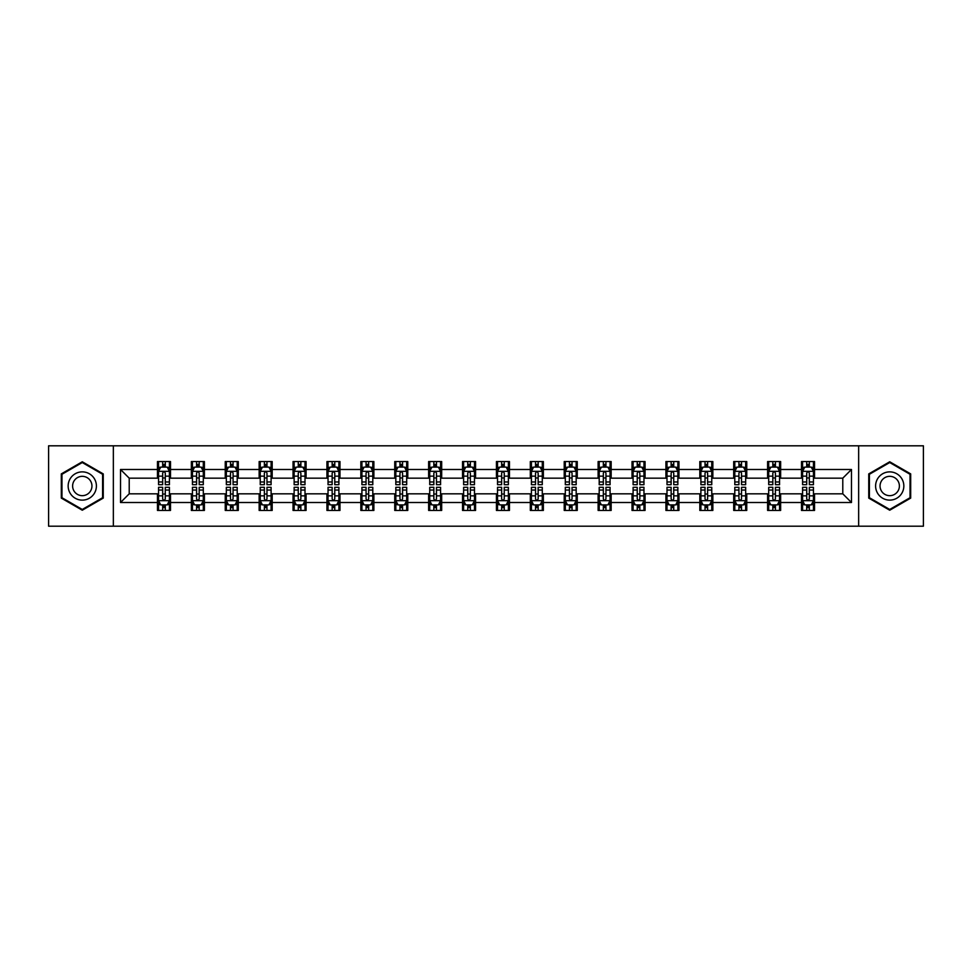 <?xml version="1.0" encoding="UTF-8"?>
<svg xmlns="http://www.w3.org/2000/svg" width="972" height="972" viewBox="0 0 972 972"><rect width="100%" height="100%" fill="white"/><g stroke="black" fill="none" stroke-linecap="round" stroke-linejoin="round"><path stroke-width="1.46" d="M858.653 526.192L923.4 526.192L923.4 445.808L858.653 445.808L858.653 526.192L113.347 526.192L113.347 445.808L48.6 445.808L48.6 526.192L113.347 526.192M858.653 445.808L113.347 445.808M814.536 469.488L814.536 461.554L801.499 461.554L801.499 469.488L780.638 469.488L780.638 461.554L767.601 461.554L767.601 469.488L746.751 469.488L746.751 461.554L733.702 461.554L733.702 469.488L712.853 469.488L712.853 461.554L699.816 461.554L699.816 469.488L678.954 469.488L678.954 461.554L665.917 461.554L665.917 469.488L645.056 469.488L645.056 461.554L632.019 461.554L632.019 469.488L611.157 469.488L611.157 461.554L598.12 461.554L598.12 469.488L577.259 469.488L577.259 461.554L564.222 461.554L564.222 469.488L543.36 469.488L543.36 461.554L530.323 461.554L530.323 469.488L509.462 469.488L509.462 461.554L496.425 461.554L496.425 469.488L475.575 469.488L475.575 461.554L462.538 461.554L462.538 469.488L441.677 469.488L441.677 461.554L428.64 461.554L428.64 469.488L407.778 469.488L407.778 461.554L394.741 461.554L394.741 469.488L373.88 469.488L373.88 461.554L360.843 461.554L360.843 469.488L339.981 469.488L339.981 461.554L326.944 461.554L326.944 469.488L306.083 469.488L306.083 461.554L293.046 461.554L293.046 469.488L272.184 469.488L272.184 461.554L259.147 461.554L259.147 469.488L238.298 469.488L238.298 461.554L225.249 461.554L225.249 469.488L204.399 469.488L204.399 461.554L191.363 461.554L191.363 469.488L170.501 469.488L170.501 461.554L157.464 461.554L157.464 469.488L120.528 469.488L120.528 502.512L129.215 493.825L157.464 493.825L157.464 510.446L170.501 510.446L170.501 493.825L191.363 493.825L191.363 510.446L204.399 510.446L204.399 493.825L225.249 493.825L225.249 510.446L238.298 510.446L238.298 493.825L259.147 493.825L259.147 510.446L272.184 510.446L272.184 493.825L293.046 493.825L293.046 510.446L306.083 510.446L306.083 493.825L326.944 493.825L326.944 510.446L339.981 510.446L339.981 493.825L360.843 493.825L360.843 510.446L373.88 510.446L373.88 493.825L394.741 493.825L394.741 510.446L407.778 510.446L407.778 493.825L428.64 493.825L428.64 510.446L441.677 510.446L441.677 493.825L462.538 493.825L462.538 510.446L475.575 510.446L475.575 493.825L496.425 493.825L496.425 510.446L509.462 510.446L509.462 493.825L530.323 493.825L530.323 510.446L543.36 510.446L543.36 493.825L564.222 493.825L564.222 510.446L577.259 510.446L577.259 493.825L598.12 493.825L598.12 510.446L611.157 510.446L611.157 493.825L632.019 493.825L632.019 510.446L645.056 510.446L645.056 493.825L665.917 493.825L665.917 510.446L678.954 510.446L678.954 493.825L699.816 493.825L699.816 510.446L712.853 510.446L712.853 493.825L733.702 493.825L733.702 510.446L746.751 510.446L746.751 493.825L767.601 493.825L767.601 510.446L780.638 510.446L780.638 493.825L801.499 493.825L801.499 510.446L814.536 510.446L814.536 493.825L842.785 493.825L842.785 478.175L814.536 478.175L814.536 469.488L851.472 469.488L851.472 502.512L814.536 502.512M801.499 502.512L780.638 502.512M767.601 502.512L746.751 502.512M733.702 502.512L712.853 502.512M699.816 502.512L678.954 502.512M665.917 502.512L645.056 502.512M632.019 502.512L611.157 502.512M598.12 502.512L577.259 502.512M564.222 502.512L543.36 502.512M530.323 502.512L509.462 502.512M496.425 502.512L475.575 502.512M462.538 502.512L441.677 502.512M428.64 502.512L407.778 502.512M394.741 502.512L373.88 502.512M360.843 502.512L339.981 502.512M326.944 502.512L306.083 502.512M293.046 502.512L272.184 502.512M259.147 502.512L238.298 502.512M225.249 502.512L204.399 502.512M191.363 502.512L170.501 502.512M157.464 502.512L120.528 502.512M801.499 469.488L801.499 478.175L780.638 478.175L780.638 469.488M767.601 469.488L767.601 478.175L746.751 478.175L746.751 469.488M733.702 469.488L733.702 478.175L712.853 478.175L712.853 469.488M699.816 469.488L699.816 478.175L678.954 478.175L678.954 469.488M665.917 469.488L665.917 478.175L645.056 478.175L645.056 469.488M632.019 469.488L632.019 478.175L611.157 478.175L611.157 469.488M598.12 469.488L598.12 478.175L577.259 478.175L577.259 469.488M564.222 469.488L564.222 478.175L543.36 478.175L543.36 469.488M530.323 469.488L530.323 478.175L509.462 478.175L509.462 469.488M496.425 469.488L496.425 478.175L475.575 478.175L475.575 469.488M462.538 469.488L462.538 478.175L441.677 478.175L441.677 469.488M428.64 469.488L428.64 478.175L407.778 478.175L407.778 469.488M394.741 469.488L394.741 478.175L373.88 478.175L373.88 469.488M360.843 469.488L360.843 478.175L339.981 478.175L339.981 469.488M326.944 469.488L326.944 478.175L306.083 478.175L306.083 469.488M293.046 469.488L293.046 478.175L272.184 478.175L272.184 469.488M259.147 469.488L259.147 478.175L238.298 478.175L238.298 469.488M225.249 469.488L225.249 478.175L204.399 478.175L204.399 469.488M191.363 469.488L191.363 478.175L170.501 478.175L170.501 469.488M157.464 469.488L157.464 478.175L129.215 478.175L120.528 469.488M129.215 478.175L129.215 493.825M851.472 502.512L842.785 493.825M842.785 478.175L851.472 469.488M157.464 466.985L158.545 466.985M162.676 466.985L165.289 466.985M169.407 466.985L170.501 466.985M157.464 477.957L158.545 477.957M162.676 477.957L165.289 477.957M169.407 477.957L170.501 477.957M157.464 494.043L158.545 494.043M162.676 494.043L165.289 494.043M169.407 494.043L170.501 494.043M157.464 505.015L158.545 505.015M162.676 505.015L165.289 505.015M169.407 505.015L170.501 505.015M191.363 494.043L192.444 494.043M196.575 494.043L199.175 494.043M203.306 494.043L204.399 494.043M191.363 505.015L192.444 505.015M196.575 505.015L199.175 505.015M203.306 505.015L204.399 505.015M191.363 466.985L192.444 466.985M196.575 466.985L199.175 466.985M203.306 466.985L204.399 466.985M191.363 477.957L192.444 477.957M196.575 477.957L199.175 477.957M203.306 477.957L204.399 477.957M225.249 494.043L226.342 494.043M230.473 494.043L233.073 494.043M237.204 494.043L238.298 494.043M225.249 505.015L226.342 505.015M230.473 505.015L233.073 505.015M237.204 505.015L238.298 505.015M225.249 466.985L226.342 466.985M230.473 466.985L233.073 466.985M237.204 466.985L238.298 466.985M225.249 477.957L226.342 477.957M230.473 477.957L233.073 477.957M237.204 477.957L238.298 477.957M259.147 494.043L260.241 494.043M264.372 494.043L266.972 494.043M271.103 494.043L272.184 494.043M259.147 505.015L260.241 505.015M264.372 505.015L266.972 505.015M271.103 505.015L272.184 505.015M259.147 466.985L260.241 466.985M264.372 466.985L266.972 466.985M271.103 466.985L272.184 466.985M259.147 477.957L260.241 477.957M264.372 477.957L266.972 477.957M271.103 477.957L272.184 477.957M293.046 494.043L294.139 494.043M298.258 494.043L300.87 494.043M305.001 494.043L306.083 494.043M293.046 505.015L294.139 505.015M298.258 505.015L300.87 505.015M305.001 505.015L306.083 505.015M293.046 466.985L294.139 466.985M298.258 466.985L300.87 466.985M305.001 466.985L306.083 466.985M293.046 477.957L294.139 477.957M298.258 477.957L300.87 477.957M305.001 477.957L306.083 477.957M326.944 494.043L328.038 494.043M332.157 494.043L334.769 494.043M338.9 494.043L339.981 494.043M326.944 505.015L328.038 505.015M332.157 505.015L334.769 505.015M338.9 505.015L339.981 505.015M326.944 466.985L328.038 466.985M332.157 466.985L334.769 466.985M338.9 466.985L339.981 466.985M326.944 477.957L328.038 477.957M332.157 477.957L334.769 477.957M338.9 477.957L339.981 477.957M360.843 494.043L361.924 494.043M366.055 494.043L368.667 494.043M372.798 494.043L373.88 494.043M360.843 505.015L361.924 505.015M366.055 505.015L368.667 505.015M372.798 505.015L373.88 505.015M360.843 466.985L361.924 466.985M366.055 466.985L368.667 466.985M372.798 466.985L373.88 466.985M360.843 477.957L361.924 477.957M366.055 477.957L368.667 477.957M372.798 477.957L373.88 477.957M394.741 494.043L395.823 494.043M399.954 494.043L402.566 494.043M406.685 494.043L407.778 494.043M394.741 505.015L395.823 505.015M399.954 505.015L402.566 505.015M406.685 505.015L407.778 505.015M394.741 466.985L395.823 466.985M399.954 466.985L402.566 466.985M406.685 466.985L407.778 466.985M394.741 477.957L395.823 477.957M399.954 477.957L402.566 477.957M406.685 477.957L407.778 477.957M428.64 494.043L429.721 494.043M433.852 494.043L436.464 494.043M440.583 494.043L441.677 494.043M428.64 505.015L429.721 505.015M433.852 505.015L436.464 505.015M440.583 505.015L441.677 505.015M428.64 466.985L429.721 466.985M433.852 466.985L436.464 466.985M440.583 466.985L441.677 466.985M428.64 477.957L429.721 477.957M433.852 477.957L436.464 477.957M440.583 477.957L441.677 477.957M462.538 494.043L463.62 494.043M467.751 494.043L470.351 494.043M474.482 494.043L475.575 494.043M462.538 505.015L463.62 505.015M467.751 505.015L470.351 505.015M474.482 505.015L475.575 505.015M462.538 466.985L463.62 466.985M467.751 466.985L470.351 466.985M474.482 466.985L475.575 466.985M462.538 477.957L463.62 477.957M467.751 477.957L470.351 477.957M474.482 477.957L475.575 477.957M496.425 494.043L497.518 494.043M501.649 494.043L504.249 494.043M508.38 494.043L509.462 494.043M496.425 505.015L497.518 505.015M501.649 505.015L504.249 505.015M508.38 505.015L509.462 505.015M496.425 466.985L497.518 466.985M501.649 466.985L504.249 466.985M508.38 466.985L509.462 466.985M496.425 477.957L497.518 477.957M501.649 477.957L504.249 477.957M508.38 477.957L509.462 477.957M530.323 494.043L531.417 494.043M535.536 494.043L538.148 494.043M542.279 494.043L543.36 494.043M530.323 505.015L531.417 505.015M535.536 505.015L538.148 505.015M542.279 505.015L543.36 505.015M530.323 466.985L531.417 466.985M535.536 466.985L538.148 466.985M542.279 466.985L543.36 466.985M530.323 477.957L531.417 477.957M535.536 477.957L538.148 477.957M542.279 477.957L543.36 477.957M564.222 494.043L565.315 494.043M569.434 494.043L572.046 494.043M576.177 494.043L577.259 494.043M564.222 505.015L565.315 505.015M569.434 505.015L572.046 505.015M576.177 505.015L577.259 505.015M564.222 466.985L565.315 466.985M569.434 466.985L572.046 466.985M576.177 466.985L577.259 466.985M564.222 477.957L565.315 477.957M569.434 477.957L572.046 477.957M576.177 477.957L577.259 477.957M598.12 494.043L599.202 494.043M603.333 494.043L605.945 494.043M610.076 494.043L611.157 494.043M598.12 505.015L599.202 505.015M603.333 505.015L605.945 505.015M610.076 505.015L611.157 505.015M598.12 466.985L599.202 466.985M603.333 466.985L605.945 466.985M610.076 466.985L611.157 466.985M598.12 477.957L599.202 477.957M603.333 477.957L605.945 477.957M610.076 477.957L611.157 477.957M632.019 494.043L633.1 494.043M637.231 494.043L639.843 494.043M643.962 494.043L645.056 494.043M632.019 505.015L633.1 505.015M637.231 505.015L639.843 505.015M643.962 505.015L645.056 505.015M632.019 466.985L633.1 466.985M637.231 466.985L639.843 466.985M643.962 466.985L645.056 466.985M632.019 477.957L633.1 477.957M637.231 477.957L639.843 477.957M643.962 477.957L645.056 477.957M665.917 494.043L666.999 494.043M671.13 494.043L673.742 494.043M677.861 494.043L678.954 494.043M665.917 505.015L666.999 505.015M671.13 505.015L673.742 505.015M677.861 505.015L678.954 505.015M665.917 466.985L666.999 466.985M671.13 466.985L673.742 466.985M677.861 466.985L678.954 466.985M665.917 477.957L666.999 477.957M671.13 477.957L673.742 477.957M677.861 477.957L678.954 477.957M699.816 494.043L700.897 494.043M705.028 494.043L707.628 494.043M711.759 494.043L712.853 494.043M699.816 505.015L700.897 505.015M705.028 505.015L707.628 505.015M711.759 505.015L712.853 505.015M699.816 466.985L700.897 466.985M705.028 466.985L707.628 466.985M711.759 466.985L712.853 466.985M699.816 477.957L700.897 477.957M705.028 477.957L707.628 477.957M711.759 477.957L712.853 477.957M733.702 494.043L734.796 494.043M738.927 494.043L741.527 494.043M745.658 494.043L746.751 494.043M733.702 505.015L734.796 505.015M738.927 505.015L741.527 505.015M745.658 505.015L746.751 505.015M733.702 466.985L734.796 466.985M738.927 466.985L741.527 466.985M745.658 466.985L746.751 466.985M733.702 477.957L734.796 477.957M738.927 477.957L741.527 477.957M745.658 477.957L746.751 477.957M767.601 494.043L768.694 494.043M772.825 494.043L775.425 494.043M779.556 494.043L780.638 494.043M767.601 505.015L768.694 505.015M772.825 505.015L775.425 505.015M779.556 505.015L780.638 505.015M767.601 466.985L768.694 466.985M772.825 466.985L775.425 466.985M779.556 466.985L780.638 466.985M767.601 477.957L768.694 477.957M772.825 477.957L775.425 477.957M779.556 477.957L780.638 477.957M801.499 494.043L802.593 494.043M806.711 494.043L809.324 494.043M813.455 494.043L814.536 494.043M801.499 505.015L802.593 505.015M806.711 505.015L809.324 505.015M813.455 505.015L814.536 505.015M801.499 466.985L802.593 466.985M806.711 466.985L809.324 466.985M813.455 466.985L814.536 466.985M801.499 477.957L802.593 477.957M806.711 477.957L809.324 477.957M813.455 477.957L814.536 477.957M82.28 510.215L103.251 498.101L103.251 473.899L82.28 461.785L61.309 473.899L61.309 498.101L82.28 510.215M910.691 473.899L889.72 461.785L868.749 473.899L868.749 498.101L889.72 510.215L910.691 498.101L910.691 473.899M165.289 464.385L162.676 464.385M169.407 481.966L165.289 481.966L165.289 484.7L169.407 484.7L169.407 471.444L167.245 467.095L160.72 467.095L158.545 471.444L158.545 484.7L162.676 484.7L162.676 481.966L158.545 481.966M158.545 471.444L158.545 461.554M169.407 471.444L169.407 461.554M162.676 467.095L162.676 461.554M165.289 461.554L165.289 467.095M165.289 481.966L165.289 473.072C164.414 471.396 163.551 471.396 162.676 473.072L162.676 481.966M162.676 507.615L165.289 507.615M158.545 490.034L162.676 490.034L162.676 487.3L158.545 487.3L158.545 500.556L160.72 504.905L167.245 504.905L169.407 500.556L169.407 487.3L165.289 487.3L165.289 490.034L169.407 490.034M169.407 500.556L169.407 510.446M158.545 500.556L158.545 510.446M165.289 504.905L165.289 510.446M162.676 510.446L162.676 504.905M162.676 490.034L162.676 498.928C163.539 500.604 164.414 500.604 165.289 498.928L165.289 490.034M94.515 493.059A14.118 14.118 0 0 0 89.339 473.765A14.118 14.118 0 0 0 70.045 478.941A14.118 14.118 0 0 0 75.221 498.235A14.118 14.118 0 0 0 94.515 493.059M90.651 490.836A9.671 9.671 0 0 0 87.116 477.629A9.671 9.671 0 0 0 73.908 481.164A9.671 9.671 0 0 0 77.444 494.371A9.671 9.671 0 0 0 90.651 490.836M61.965 497.725L61.965 474.275L82.28 462.538L102.595 474.275L102.595 497.725L82.28 509.462L61.965 497.725M889.72 471.882A14.118 14.118 0 0 0 875.602 486A14.118 14.118 0 0 0 889.72 500.118A14.118 14.118 0 0 0 903.839 486A14.118 14.118 0 0 0 889.72 471.882M889.72 476.329A9.671 9.671 0 0 0 880.049 486A9.671 9.671 0 0 0 889.72 495.671A9.671 9.671 0 0 0 899.392 486A9.671 9.671 0 0 0 889.72 476.329M910.035 497.725L889.72 509.462L869.405 497.725L869.405 474.275L889.72 462.538L910.035 474.275L910.035 497.725M199.175 464.385L196.575 464.385M203.306 481.966L199.175 481.966L199.175 484.7L203.306 484.7L203.306 471.444L201.131 467.095L194.619 467.095L192.444 471.444L192.444 484.7L196.575 484.7L196.575 481.966L192.444 481.966M192.444 471.444L192.444 461.554M203.306 471.444L203.306 461.554M196.575 467.095L196.575 461.554M199.175 461.554L199.175 467.095M199.175 481.966L199.175 473.072C198.312 471.396 197.438 471.396 196.575 473.072L196.575 481.966M233.073 464.385L230.473 464.385M237.204 481.966L233.073 481.966L233.073 484.7L237.204 484.7L237.204 471.444L235.03 467.095L228.517 467.095L226.342 471.444L226.342 484.7L230.473 484.7L230.473 481.966L226.342 481.966M226.342 471.444L226.342 461.554M237.204 471.444L237.204 461.554M230.473 467.095L230.473 461.554M233.073 461.554L233.073 467.095M233.073 481.966L233.073 473.072C232.211 471.396 231.336 471.396 230.473 473.072L230.473 481.966M196.575 507.615L199.175 507.615M192.444 490.034L196.575 490.034L196.575 487.3L192.444 487.3L192.444 500.556L194.619 504.905L201.131 504.905L203.306 500.556L203.306 487.3L199.175 487.3L199.175 490.034L203.306 490.034M203.306 500.556L203.306 510.446M192.444 500.556L192.444 510.446M199.175 504.905L199.175 510.446M196.575 510.446L196.575 504.905M196.575 490.034L196.575 498.928C197.438 500.604 198.312 500.604 199.175 498.928L199.175 490.034M230.473 507.615L233.073 507.615M226.342 490.034L230.473 490.034L230.473 487.3L226.342 487.3L226.342 500.556L228.517 504.905L235.03 504.905L237.204 500.556L237.204 487.3L233.073 487.3L233.073 490.034L237.204 490.034M237.204 500.556L237.204 510.446M226.342 500.556L226.342 510.446M233.073 504.905L233.073 510.446M230.473 510.446L230.473 504.905M230.473 490.034L230.473 498.928C231.336 500.604 232.211 500.604 233.073 498.928L233.073 490.034M266.972 464.385L264.372 464.385M271.103 481.966L266.972 481.966L266.972 484.7L271.103 484.7L271.103 471.444L268.928 467.095L262.416 467.095L260.241 471.444L260.241 484.7L264.372 484.7L264.372 481.966L260.241 481.966M260.241 471.444L260.241 461.554M271.103 471.444L271.103 461.554M264.372 467.095L264.372 461.554M266.972 461.554L266.972 467.095M266.972 481.966L266.972 473.072C266.109 471.396 265.235 471.396 264.372 473.072L264.372 481.966M300.87 464.385L298.258 464.385M305.001 481.966L300.87 481.966L300.87 484.7L305.001 484.7L305.001 471.444L302.827 467.095L296.302 467.095L294.139 471.444L294.139 484.7L298.258 484.7L298.258 481.966L294.139 481.966M294.139 471.444L294.139 461.554M305.001 471.444L305.001 461.554M298.258 467.095L298.258 461.554M300.87 461.554L300.87 467.095M300.87 481.966L300.87 473.072C300.008 471.396 299.133 471.396 298.258 473.072L298.258 481.966M334.769 464.385L332.157 464.385M338.9 481.966L334.769 481.966L334.769 484.7L338.9 484.7L338.9 471.444L336.725 467.095L330.201 467.095L328.038 471.444L328.038 484.7L332.157 484.7L332.157 481.966L328.038 481.966M328.038 471.444L328.038 461.554M338.9 471.444L338.9 461.554M332.157 467.095L332.157 461.554M334.769 461.554L334.769 467.095M334.769 481.966L334.769 473.072C333.894 471.396 333.032 471.396 332.157 473.072L332.157 481.966M264.372 507.615L266.972 507.615M260.241 490.034L264.372 490.034L264.372 487.3L260.241 487.3L260.241 500.556L262.416 504.905L268.928 504.905L271.103 500.556L271.103 487.3L266.972 487.3L266.972 490.034L271.103 490.034M271.103 500.556L271.103 510.446M260.241 500.556L260.241 510.446M266.972 504.905L266.972 510.446M264.372 510.446L264.372 504.905M264.372 490.034L264.372 498.928C265.235 500.604 266.109 500.604 266.972 498.928L266.972 490.034M298.258 507.615L300.87 507.615M294.139 490.034L298.258 490.034L298.258 487.3L294.139 487.3L294.139 500.556L296.302 504.905L302.827 504.905L305.001 500.556L305.001 487.3L300.87 487.3L300.87 490.034L305.001 490.034M305.001 500.556L305.001 510.446M294.139 500.556L294.139 510.446M300.87 504.905L300.87 510.446M298.258 510.446L298.258 504.905M298.258 490.034L298.258 498.928C299.133 500.604 299.996 500.604 300.87 498.928L300.87 490.034M332.157 507.615L334.769 507.615M328.038 490.034L332.157 490.034L332.157 487.3L328.038 487.3L328.038 500.556L330.201 504.905L336.725 504.905L338.9 500.556L338.9 487.3L334.769 487.3L334.769 490.034L338.9 490.034M338.9 500.556L338.9 510.446M328.038 500.556L328.038 510.446M334.769 504.905L334.769 510.446M332.157 510.446L332.157 504.905M332.157 490.034L332.157 498.928C333.032 500.604 333.894 500.604 334.769 498.928L334.769 490.034M368.667 464.385L366.055 464.385M372.798 481.966L368.667 481.966L368.667 484.7L372.798 484.7L372.798 471.444L370.624 467.095L364.099 467.095L361.924 471.444L361.924 484.7L366.055 484.7L366.055 481.966L361.924 481.966M361.924 471.444L361.924 461.554M372.798 471.444L372.798 461.554M366.055 467.095L366.055 461.554M368.667 461.554L368.667 467.095M368.667 481.966L368.667 473.072C367.793 471.396 366.93 471.396 366.055 473.072L366.055 481.966M366.055 507.615L368.667 507.615M361.924 490.034L366.055 490.034L366.055 487.3L361.924 487.3L361.924 500.556L364.099 504.905L370.624 504.905L372.798 500.556L372.798 487.3L368.667 487.3L368.667 490.034L372.798 490.034M372.798 500.556L372.798 510.446M361.924 500.556L361.924 510.446M368.667 504.905L368.667 510.446M366.055 510.446L366.055 504.905M366.055 490.034L366.055 498.928C366.93 500.604 367.793 500.604 368.667 498.928L368.667 490.034M402.566 464.385L399.954 464.385M406.685 481.966L402.566 481.966L402.566 484.7L406.685 484.7L406.685 471.444L404.522 467.095L397.998 467.095L395.823 471.444L395.823 484.7L399.954 484.7L399.954 481.966L395.823 481.966M395.823 471.444L395.823 461.554M406.685 471.444L406.685 461.554M399.954 467.095L399.954 461.554M402.566 461.554L402.566 467.095M402.566 481.966L402.566 473.072C401.691 471.396 400.829 471.396 399.954 473.072L399.954 481.966M399.954 507.615L402.566 507.615M395.823 490.034L399.954 490.034L399.954 487.3L395.823 487.3L395.823 500.556L397.998 504.905L404.522 504.905L406.685 500.556L406.685 487.3L402.566 487.3L402.566 490.034L406.685 490.034M406.685 500.556L406.685 510.446M395.823 500.556L395.823 510.446M402.566 504.905L402.566 510.446M399.954 510.446L399.954 504.905M399.954 490.034L399.954 498.928C400.816 500.604 401.691 500.604 402.566 498.928L402.566 490.034M436.464 464.385L433.852 464.385M440.583 481.966L436.464 481.966L436.464 484.7L440.583 484.7L440.583 471.444L438.408 467.095L431.896 467.095L429.721 471.444L429.721 484.7L433.852 484.7L433.852 481.966L429.721 481.966M429.721 471.444L429.721 461.554M440.583 471.444L440.583 461.554M433.852 467.095L433.852 461.554M436.464 461.554L436.464 467.095M436.464 481.966L436.464 473.072C435.59 471.396 434.727 471.396 433.852 473.072L433.852 481.966M433.852 507.615L436.464 507.615M429.721 490.034L433.852 490.034L433.852 487.3L429.721 487.3L429.721 500.556L431.896 504.905L438.408 504.905L440.583 500.556L440.583 487.3L436.464 487.3L436.464 490.034L440.583 490.034M440.583 500.556L440.583 510.446M429.721 500.556L429.721 510.446M436.464 504.905L436.464 510.446M433.852 510.446L433.852 504.905M433.852 490.034L433.852 498.928C434.715 500.604 435.59 500.604 436.464 498.928L436.464 490.034M470.351 464.385L467.751 464.385M474.482 481.966L470.351 481.966L470.351 484.7L474.482 484.7L474.482 471.444L472.307 467.095L465.795 467.095L463.62 471.444L463.62 484.7L467.751 484.7L467.751 481.966L463.62 481.966M463.62 471.444L463.62 461.554M474.482 471.444L474.482 461.554M467.751 467.095L467.751 461.554M470.351 461.554L470.351 467.095M470.351 481.966L470.351 473.072C469.488 471.396 468.613 471.396 467.751 473.072L467.751 481.966M467.751 507.615L470.351 507.615M463.62 490.034L467.751 490.034L467.751 487.3L463.62 487.3L463.62 500.556L465.795 504.905L472.307 504.905L474.482 500.556L474.482 487.3L470.351 487.3L470.351 490.034L474.482 490.034M474.482 500.556L474.482 510.446M463.62 500.556L463.62 510.446M470.351 504.905L470.351 510.446M467.751 510.446L467.751 504.905M467.751 490.034L467.751 498.928C468.613 500.604 469.488 500.604 470.351 498.928L470.351 490.034M504.249 464.385L501.649 464.385M508.38 481.966L504.249 481.966L504.249 484.7L508.38 484.7L508.38 471.444L506.205 467.095L499.693 467.095L497.518 471.444L497.518 484.7L501.649 484.7L501.649 481.966L497.518 481.966M497.518 471.444L497.518 461.554M508.38 471.444L508.38 461.554M501.649 467.095L501.649 461.554M504.249 461.554L504.249 467.095M504.249 481.966L504.249 473.072C503.387 471.396 502.512 471.396 501.649 473.072L501.649 481.966M501.649 507.615L504.249 507.615M497.518 490.034L501.649 490.034L501.649 487.3L497.518 487.3L497.518 500.556L499.693 504.905L506.205 504.905L508.38 500.556L508.38 487.3L504.249 487.3L504.249 490.034L508.38 490.034M508.38 500.556L508.38 510.446M497.518 500.556L497.518 510.446M504.249 504.905L504.249 510.446M501.649 510.446L501.649 504.905M501.649 490.034L501.649 498.928C502.512 500.604 503.387 500.604 504.249 498.928L504.249 490.034M538.148 464.385L535.536 464.385M542.279 481.966L538.148 481.966L538.148 484.7L542.279 484.7L542.279 471.444L540.104 467.095L533.592 467.095L531.417 471.444L531.417 484.7L535.536 484.7L535.536 481.966L531.417 481.966M531.417 471.444L531.417 461.554M542.279 471.444L542.279 461.554M535.536 467.095L535.536 461.554M538.148 461.554L538.148 467.095M538.148 481.966L538.148 473.072C537.285 471.396 536.41 471.396 535.536 473.072L535.536 481.966M535.536 507.615L538.148 507.615M531.417 490.034L535.536 490.034L535.536 487.3L531.417 487.3L531.417 500.556L533.592 504.905L540.104 504.905L542.279 500.556L542.279 487.3L538.148 487.3L538.148 490.034L542.279 490.034M542.279 500.556L542.279 510.446M531.417 500.556L531.417 510.446M538.148 504.905L538.148 510.446M535.536 510.446L535.536 504.905M535.536 490.034L535.536 498.928C536.41 500.604 537.273 500.604 538.148 498.928L538.148 490.034M572.046 464.385L569.434 464.385M576.177 481.966L572.046 481.966L572.046 484.7L576.177 484.7L576.177 471.444L574.002 467.095L567.478 467.095L565.315 471.444L565.315 484.7L569.434 484.7L569.434 481.966L565.315 481.966M565.315 471.444L565.315 461.554M576.177 471.444L576.177 461.554M569.434 467.095L569.434 461.554M572.046 461.554L572.046 467.095M572.046 481.966L572.046 473.072C571.184 471.396 570.309 471.396 569.434 473.072L569.434 481.966M569.434 507.615L572.046 507.615M565.315 490.034L569.434 490.034L569.434 487.3L565.315 487.3L565.315 500.556L567.478 504.905L574.002 504.905L576.177 500.556L576.177 487.3L572.046 487.3L572.046 490.034L576.177 490.034M576.177 500.556L576.177 510.446M565.315 500.556L565.315 510.446M572.046 504.905L572.046 510.446M569.434 510.446L569.434 504.905M569.434 490.034L569.434 498.928C570.309 500.604 571.172 500.604 572.046 498.928L572.046 490.034M605.945 464.385L603.333 464.385M610.076 481.966L605.945 481.966L605.945 484.7L610.076 484.7L610.076 471.444L607.901 467.095L601.376 467.095L599.202 471.444L599.202 484.7L603.333 484.7L603.333 481.966L599.202 481.966M599.202 471.444L599.202 461.554M610.076 471.444L610.076 461.554M603.333 467.095L603.333 461.554M605.945 461.554L605.945 467.095M605.945 481.966L605.945 473.072C605.07 471.396 604.207 471.396 603.333 473.072L603.333 481.966M603.333 507.615L605.945 507.615M599.202 490.034L603.333 490.034L603.333 487.3L599.202 487.3L599.202 500.556L601.376 504.905L607.901 504.905L610.076 500.556L610.076 487.3L605.945 487.3L605.945 490.034L610.076 490.034M610.076 500.556L610.076 510.446M599.202 500.556L599.202 510.446M605.945 504.905L605.945 510.446M603.333 510.446L603.333 504.905M603.333 490.034L603.333 498.928C604.207 500.604 605.07 500.604 605.945 498.928L605.945 490.034M639.843 464.385L637.231 464.385M643.962 481.966L639.843 481.966L639.843 484.7L643.962 484.7L643.962 471.444L641.799 467.095L635.275 467.095L633.1 471.444L633.1 484.7L637.231 484.7L637.231 481.966L633.1 481.966M633.1 471.444L633.1 461.554M643.962 471.444L643.962 461.554M637.231 467.095L637.231 461.554M639.843 461.554L639.843 467.095M639.843 481.966L639.843 473.072C638.969 471.396 638.106 471.396 637.231 473.072L637.231 481.966M637.231 507.615L639.843 507.615M633.1 490.034L637.231 490.034L637.231 487.3L633.1 487.3L633.1 500.556L635.275 504.905L641.799 504.905L643.962 500.556L643.962 487.3L639.843 487.3L639.843 490.034L643.962 490.034M643.962 500.556L643.962 510.446M633.1 500.556L633.1 510.446M639.843 504.905L639.843 510.446M637.231 510.446L637.231 504.905M637.231 490.034L637.231 498.928C638.106 500.604 638.969 500.604 639.843 498.928L639.843 490.034M673.742 464.385L671.13 464.385M677.861 481.966L673.742 481.966L673.742 484.7L677.861 484.7L677.861 471.444L675.698 467.095L669.173 467.095L666.999 471.444L666.999 484.7L671.13 484.7L671.13 481.966L666.999 481.966M666.999 471.444L666.999 461.554M677.861 471.444L677.861 461.554M671.13 467.095L671.13 461.554M673.742 461.554L673.742 467.095M673.742 481.966L673.742 473.072C672.867 471.396 672.004 471.396 671.13 473.072L671.13 481.966M671.13 507.615L673.742 507.615M666.999 490.034L671.13 490.034L671.13 487.3L666.999 487.3L666.999 500.556L669.173 504.905L675.698 504.905L677.861 500.556L677.861 487.3L673.742 487.3L673.742 490.034L677.861 490.034M677.861 500.556L677.861 510.446M666.999 500.556L666.999 510.446M673.742 504.905L673.742 510.446M671.13 510.446L671.13 504.905M671.13 490.034L671.13 498.928C671.992 500.604 672.867 500.604 673.742 498.928L673.742 490.034M707.628 464.385L705.028 464.385M711.759 481.966L707.628 481.966L707.628 484.7L711.759 484.7L711.759 471.444L709.584 467.095L703.072 467.095L700.897 471.444L700.897 484.7L705.028 484.7L705.028 481.966L700.897 481.966M700.897 471.444L700.897 461.554M711.759 471.444L711.759 461.554M705.028 467.095L705.028 461.554M707.628 461.554L707.628 467.095M707.628 481.966L707.628 473.072C706.766 471.396 705.891 471.396 705.028 473.072L705.028 481.966M705.028 507.615L707.628 507.615M700.897 490.034L705.028 490.034L705.028 487.3L700.897 487.3L700.897 500.556L703.072 504.905L709.584 504.905L711.759 500.556L711.759 487.3L707.628 487.3L707.628 490.034L711.759 490.034M711.759 500.556L711.759 510.446M700.897 500.556L700.897 510.446M707.628 504.905L707.628 510.446M705.028 510.446L705.028 504.905M705.028 490.034L705.028 498.928C705.891 500.604 706.766 500.604 707.628 498.928L707.628 490.034M741.527 464.385L738.927 464.385M745.658 481.966L741.527 481.966L741.527 484.7L745.658 484.7L745.658 471.444L743.483 467.095L736.97 467.095L734.796 471.444L734.796 484.7L738.927 484.7L738.927 481.966L734.796 481.966M734.796 471.444L734.796 461.554M745.658 471.444L745.658 461.554M738.927 467.095L738.927 461.554M741.527 461.554L741.527 467.095M741.527 481.966L741.527 473.072C740.664 471.396 739.789 471.396 738.927 473.072L738.927 481.966M738.927 507.615L741.527 507.615M734.796 490.034L738.927 490.034L738.927 487.3L734.796 487.3L734.796 500.556L736.97 504.905L743.483 504.905L745.658 500.556L745.658 487.3L741.527 487.3L741.527 490.034L745.658 490.034M745.658 500.556L745.658 510.446M734.796 500.556L734.796 510.446M741.527 504.905L741.527 510.446M738.927 510.446L738.927 504.905M738.927 490.034L738.927 498.928C739.789 500.604 740.664 500.604 741.527 498.928L741.527 490.034M775.425 464.385L772.825 464.385M779.556 481.966L775.425 481.966L775.425 484.7L779.556 484.7L779.556 471.444L777.381 467.095L770.869 467.095L768.694 471.444L768.694 484.7L772.825 484.7L772.825 481.966L768.694 481.966M768.694 471.444L768.694 461.554M779.556 471.444L779.556 461.554M772.825 467.095L772.825 461.554M775.425 461.554L775.425 467.095M775.425 481.966L775.425 473.072C774.562 471.396 773.688 471.396 772.825 473.072L772.825 481.966M772.825 507.615L775.425 507.615M768.694 490.034L772.825 490.034L772.825 487.3L768.694 487.3L768.694 500.556L770.869 504.905L777.381 504.905L779.556 500.556L779.556 487.3L775.425 487.3L775.425 490.034L779.556 490.034M779.556 500.556L779.556 510.446M768.694 500.556L768.694 510.446M775.425 504.905L775.425 510.446M772.825 510.446L772.825 504.905M772.825 490.034L772.825 498.928C773.688 500.604 774.562 500.604 775.425 498.928L775.425 490.034M809.324 464.385L806.711 464.385M813.455 481.966L809.324 481.966L809.324 484.7L813.455 484.7L813.455 471.444L811.28 467.095L804.755 467.095L802.593 471.444L802.593 484.7L806.711 484.7L806.711 481.966L802.593 481.966M802.593 471.444L802.593 461.554M813.455 471.444L813.455 461.554M806.711 467.095L806.711 461.554M809.324 461.554L809.324 467.095M809.324 481.966L809.324 473.072C808.461 471.396 807.586 471.396 806.711 473.072L806.711 481.966M806.711 507.615L809.324 507.615M802.593 490.034L806.711 490.034L806.711 487.3L802.593 487.3L802.593 500.556L804.755 504.905L811.28 504.905L813.455 500.556L813.455 487.3L809.324 487.3L809.324 490.034L813.455 490.034M813.455 500.556L813.455 510.446M802.593 500.556L802.593 510.446M809.324 504.905L809.324 510.446M806.711 510.446L806.711 504.905M806.711 490.034L806.711 498.928C807.586 500.604 808.449 500.604 809.324 498.928L809.324 490.034M169.359 471.335L158.606 471.335M158.545 467.362L160.587 467.362M167.366 467.362L169.407 467.362M162.676 476.146L158.545 476.146M169.407 476.146L165.289 476.146M165.289 465.758L162.676 465.758M158.606 500.665L169.359 500.665M169.407 504.638L167.366 504.638M160.587 504.638L158.545 504.638M165.289 495.854L169.407 495.854M158.545 495.854L162.676 495.854M162.676 506.242L165.289 506.242M203.257 471.335L192.505 471.335M192.444 467.362L194.485 467.362M201.265 467.362L203.306 467.362M196.575 476.146L192.444 476.146M203.306 476.146L199.175 476.146M199.175 465.758L196.575 465.758M237.156 471.335L226.391 471.335M226.342 467.362L228.384 467.362M235.163 467.362L237.204 467.362M230.473 476.146L226.342 476.146M237.204 476.146L233.073 476.146M233.073 465.758L230.473 465.758M192.505 500.665L203.257 500.665M203.306 504.638L201.265 504.638M194.485 504.638L192.444 504.638M199.175 495.854L203.306 495.854M192.444 495.854L196.575 495.854M196.575 506.242L199.175 506.242M226.391 500.665L237.156 500.665M237.204 504.638L235.163 504.638M228.384 504.638L226.342 504.638M233.073 495.854L237.204 495.854M226.342 495.854L230.473 495.854M230.473 506.242L233.073 506.242M271.042 471.335L260.289 471.335M260.241 467.362L262.282 467.362M269.062 467.362L271.103 467.362M264.372 476.146L260.241 476.146M271.103 476.146L266.972 476.146M266.972 465.758L264.372 465.758M304.941 471.335L294.188 471.335M294.139 467.362L296.181 467.362M302.96 467.362L305.001 467.362M298.258 476.146L294.139 476.146M305.001 476.146L300.87 476.146M300.87 465.758L298.258 465.758M338.839 471.335L328.086 471.335M328.038 467.362L330.079 467.362M336.859 467.362L338.9 467.362M332.157 476.146L328.038 476.146M338.9 476.146L334.769 476.146M334.769 465.758L332.157 465.758M260.289 500.665L271.042 500.665M271.103 504.638L269.062 504.638M262.282 504.638L260.241 504.638M266.972 495.854L271.103 495.854M260.241 495.854L264.372 495.854M264.372 506.242L266.972 506.242M294.188 500.665L304.941 500.665M305.001 504.638L302.96 504.638M296.181 504.638L294.139 504.638M300.87 495.854L305.001 495.854M294.139 495.854L298.258 495.854M298.258 506.242L300.87 506.242M328.086 500.665L338.839 500.665M338.9 504.638L336.859 504.638M330.079 504.638L328.038 504.638M334.769 495.854L338.9 495.854M328.038 495.854L332.157 495.854M332.157 506.242L334.769 506.242M372.738 471.335L361.985 471.335M361.924 467.362L363.965 467.362M370.745 467.362L372.798 467.362M366.055 476.146L361.924 476.146M372.798 476.146L368.667 476.146M368.667 465.758L366.055 465.758M361.985 500.665L372.738 500.665M372.798 504.638L370.745 504.638M363.965 504.638L361.924 504.638M368.667 495.854L372.798 495.854M361.924 495.854L366.055 495.854M366.055 506.242L368.667 506.242M406.636 471.335L395.883 471.335M395.823 467.362L397.864 467.362M404.644 467.362L406.685 467.362M399.954 476.146L395.823 476.146M406.685 476.146L402.566 476.146M402.566 465.758L399.954 465.758M395.883 500.665L406.636 500.665M406.685 504.638L404.644 504.638M397.864 504.638L395.823 504.638M402.566 495.854L406.685 495.854M395.823 495.854L399.954 495.854M399.954 506.242L402.566 506.242M440.535 471.335L429.782 471.335M429.721 467.362L431.762 467.362M438.542 467.362L440.583 467.362M433.852 476.146L429.721 476.146M440.583 476.146L436.464 476.146M436.464 465.758L433.852 465.758M429.782 500.665L440.535 500.665M440.583 504.638L438.542 504.638M431.762 504.638L429.721 504.638M436.464 495.854L440.583 495.854M429.721 495.854L433.852 495.854M433.852 506.242L436.464 506.242M474.433 471.335L463.668 471.335M463.62 467.362L465.661 467.362M472.441 467.362L474.482 467.362M467.751 476.146L463.62 476.146M474.482 476.146L470.351 476.146M470.351 465.758L467.751 465.758M463.668 500.665L474.433 500.665M474.482 504.638L472.441 504.638M465.661 504.638L463.62 504.638M470.351 495.854L474.482 495.854M463.62 495.854L467.751 495.854M467.751 506.242L470.351 506.242M508.332 471.335L497.567 471.335M497.518 467.362L499.559 467.362M506.339 467.362L508.38 467.362M501.649 476.146L497.518 476.146M508.38 476.146L504.249 476.146M504.249 465.758L501.649 465.758M497.567 500.665L508.332 500.665M508.38 504.638L506.339 504.638M499.559 504.638L497.518 504.638M504.249 495.854L508.38 495.854M497.518 495.854L501.649 495.854M501.649 506.242L504.249 506.242M542.218 471.335L531.465 471.335M531.417 467.362L533.458 467.362M540.238 467.362L542.279 467.362M535.536 476.146L531.417 476.146M542.279 476.146L538.148 476.146M538.148 465.758L535.536 465.758M531.465 500.665L542.218 500.665M542.279 504.638L540.238 504.638M533.458 504.638L531.417 504.638M538.148 495.854L542.279 495.854M531.417 495.854L535.536 495.854M535.536 506.242L538.148 506.242M576.117 471.335L565.364 471.335M565.315 467.362L567.356 467.362M574.136 467.362L576.177 467.362M569.434 476.146L565.315 476.146M576.177 476.146L572.046 476.146M572.046 465.758L569.434 465.758M565.364 500.665L576.117 500.665M576.177 504.638L574.136 504.638M567.356 504.638L565.315 504.638M572.046 495.854L576.177 495.854M565.315 495.854L569.434 495.854M569.434 506.242L572.046 506.242M610.015 471.335L599.262 471.335M599.202 467.362L601.255 467.362M608.035 467.362L610.076 467.362M603.333 476.146L599.202 476.146M610.076 476.146L605.945 476.146M605.945 465.758L603.333 465.758M599.262 500.665L610.015 500.665M610.076 504.638L608.035 504.638M601.255 504.638L599.202 504.638M605.945 495.854L610.076 495.854M599.202 495.854L603.333 495.854M603.333 506.242L605.945 506.242M643.914 471.335L633.161 471.335M633.1 467.362L635.141 467.362M641.921 467.362L643.962 467.362M637.231 476.146L633.1 476.146M643.962 476.146L639.843 476.146M639.843 465.758L637.231 465.758M633.161 500.665L643.914 500.665M643.962 504.638L641.921 504.638M635.141 504.638L633.1 504.638M639.843 495.854L643.962 495.854M633.1 495.854L637.231 495.854M637.231 506.242L639.843 506.242M677.812 471.335L667.059 471.335M666.999 467.362L669.04 467.362M675.819 467.362L677.861 467.362M671.13 476.146L666.999 476.146M677.861 476.146L673.742 476.146M673.742 465.758L671.13 465.758M667.059 500.665L677.812 500.665M677.861 504.638L675.819 504.638M669.04 504.638L666.999 504.638M673.742 495.854L677.861 495.854M666.999 495.854L671.13 495.854M671.13 506.242L673.742 506.242M711.711 471.335L700.958 471.335M700.897 467.362L702.938 467.362M709.718 467.362L711.759 467.362M705.028 476.146L700.897 476.146M711.759 476.146L707.628 476.146M707.628 465.758L705.028 465.758M700.958 500.665L711.711 500.665M711.759 504.638L709.718 504.638M702.938 504.638L700.897 504.638M707.628 495.854L711.759 495.854M700.897 495.854L705.028 495.854M705.028 506.242L707.628 506.242M745.609 471.335L734.844 471.335M734.796 467.362L736.837 467.362M743.616 467.362L745.658 467.362M738.927 476.146L734.796 476.146M745.658 476.146L741.527 476.146M741.527 465.758L738.927 465.758M734.844 500.665L745.609 500.665M745.658 504.638L743.616 504.638M736.837 504.638L734.796 504.638M741.527 495.854L745.658 495.854M734.796 495.854L738.927 495.854M738.927 506.242L741.527 506.242M779.495 471.335L768.743 471.335M768.694 467.362L770.735 467.362M777.515 467.362L779.556 467.362M772.825 476.146L768.694 476.146M779.556 476.146L775.425 476.146M775.425 465.758L772.825 465.758M768.743 500.665L779.495 500.665M779.556 504.638L777.515 504.638M770.735 504.638L768.694 504.638M775.425 495.854L779.556 495.854M768.694 495.854L772.825 495.854M772.825 506.242L775.425 506.242M813.394 471.335L802.641 471.335M802.593 467.362L804.634 467.362M811.413 467.362L813.455 467.362M806.711 476.146L802.593 476.146M813.455 476.146L809.324 476.146M809.324 465.758L806.711 465.758M802.641 500.665L813.394 500.665M813.455 504.638L811.413 504.638M804.634 504.638L802.593 504.638M809.324 495.854L813.455 495.854M802.593 495.854L806.711 495.854M806.711 506.242L809.324 506.242"/></g></svg>
